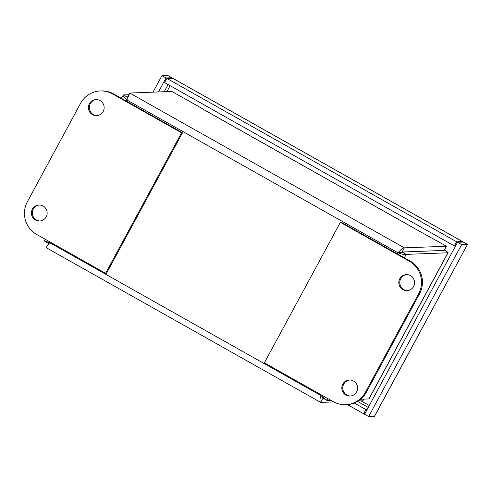 <?xml version="1.0" encoding="UTF-8"?>
<svg xmlns="http://www.w3.org/2000/svg" width="492" height="492" viewBox="0 0 492 492"><rect width="100%" height="100%" fill="white"/><g stroke="black" fill="none" stroke-linecap="round" stroke-linejoin="round"><path stroke-width="0.74" d="M414.11 228.202A6.759 1.144 119.4 0 0 414.049 228.202L203.491 109.507A6.759 1.144 -60.6 0 1 203.608 109.531L414.129 228.202M414.049 228.202L446.484 246.246L404.363 247.857C402.794 247.931 400.722 249.604 398.145 252.876C402.05 254.284 404.744 254.788 406.207 254.382L447.935 252.777A6.759 0.689 28.4 0 0 448.077 252.722A6.759 0.689 28.4 0 0 444.442 250.016M128.824 94.716L123.332 94.925C122.563 95.725 123.744 97.404 126.875 99.962L129.722 93.05L171.849 91.432L203.873 109.482M397.542 253.989L398.145 252.876L402.112 252.021L444.233 250.403L446.484 246.246M331.036 400.39L327.186 400.537L320.975 395.599C319.677 399.498 319.615 401.773 320.796 402.413L333.754 401.915M358.238 400.974L362.918 400.796L363.822 399.129M49.083 243.472L48.407 243.442L49.132 243.411M321.996 396.435L322.278 397.474L323.127 398.249M448.077 252.722L369.055 398.877A6.759 0.689 -151.6 0 1 368.914 398.932L360.593 399.252M443.889 250.416L402.13 252.082L406.207 254.382L404.35 257.826M49.68 242.716L48.45 243.208L49.182 243.349M48.554 243.066L48.388 243.38L44.268 240.951L49.704 242.685L320.975 395.599L321.337 394.922M127.28 98.775L127.49 97.219M127.188 97.65L127.416 97.225L123.332 94.925L121.389 98.32M129.531 93.462L129.722 93.05L404.363 247.857L402.112 252.021M127.692 97.68L127.471 97.207L129.722 93.05M322.74 397.026L323.103 398.237L327.186 400.537L328.146 398.76M399.08 252.839L402.13 252.082M48.567 243.528L46.15 247.636L320.563 402.321L323.041 398.256L322.764 398.096M46.15 247.636L46.42 247.242M46.156 247.599L50.073 242.009M39.434 204.98A8.026 7.872 -92.2 0 0 36.414 219.998A8.026 7.872 -92.2 0 0 40.049 220.994M43.068 205.982A8.026 7.872 87.8 0 1 39.581 221.031A8.026 7.872 87.8 0 1 31.408 213.307A8.026 7.872 87.8 0 1 43.068 205.982M96.426 99.575A8.026 7.872 -92.2 0 0 93.406 114.593A8.026 7.872 -92.2 0 0 97.041 115.589M100.06 100.577A8.026 7.872 87.8 0 1 96.573 115.626A8.026 7.872 87.8 0 1 88.4 107.902A8.026 7.872 87.8 0 1 100.06 100.577M36.672 234.456A24.083 23.61 87.8 0 1 27.386 201.72L80.565 103.369A24.083 23.61 87.8 0 1 100.319 90.959A24.083 23.61 87.8 0 1 112.637 93.954L181.566 132.809L105.595 273.306L36.672 234.456M112.637 93.954L113.578 93.917L182.501 132.772L106.536 273.269L105.595 273.306M113.578 93.917A24.083 23.61 -92.2 0 0 101.26 90.928L100.319 90.959M182.501 132.772L181.566 132.809M406.859 274.604A8.026 7.872 -92.2 0 0 403.834 289.616A8.026 7.872 -92.2 0 0 407.474 290.618M402.899 289.653A8.026 7.872 87.8 0 1 406.386 274.604A8.026 7.872 87.8 0 1 414.559 282.328A8.026 7.872 87.8 0 1 402.899 289.653M349.867 380.008A8.026 7.872 -92.2 0 0 346.842 395.021A8.026 7.872 -92.2 0 0 350.482 396.023M345.907 395.058A8.026 7.872 87.8 0 1 349.394 380.008A8.026 7.872 87.8 0 1 357.567 387.733A8.026 7.872 87.8 0 1 345.907 395.058M409.301 261.178A24.083 23.61 87.8 0 1 418.581 293.909L365.402 392.259A24.083 23.61 87.8 0 1 345.648 404.67A24.083 23.61 87.8 0 1 333.33 401.681L264.401 362.825L340.372 222.329L409.301 261.178L410.236 261.141L341.313 222.292L340.372 222.329M345.648 404.67L346.589 404.639A24.083 23.61 -92.2 0 0 366.343 392.229L419.522 293.878A24.083 23.61 -92.2 0 0 410.236 261.141M374.412 416.343L467.191 244.954L374.904 415.642L374.412 416.343L368.643 416.564L461.631 244.592L457.554 242.292L463.323 242.07L467.4 244.37L461.631 244.592M368.643 416.564L364.566 414.264L457.554 242.292M354.246 403.022L365.931 409.608L363.68 413.766L364.861 413.723M367.106 409.565L365.931 409.608M347.401 404.59L363.68 413.766M166.019 77.957L171.788 77.736L167.704 75.436L161.936 75.657L166.019 77.957L158.455 91.942M161.936 75.657L153.018 92.152M171.573 78.271L171.788 77.736L171.493 78.277M462.425 242.107L462.437 241.572L456.668 241.793L454.417 245.951L164.654 82.613L166.899 78.456L173.055 78.529M456.668 241.793L166.899 78.456M462.296 242.107L462.437 241.572L172.667 78.234M462.142 242.113L462.437 241.572M454.417 245.951L455.598 245.908M368.914 398.932L447.935 252.777M398.145 252.876L126.875 99.962L126.272 101.075M418.581 293.909L419.522 293.878M366.343 392.229L365.402 392.259M368.256 407.444L357.536 401.404M361.073 400.863L369.301 405.506M164.223 91.721L168.098 84.556M170.121 85.694L166.917 91.623M45.184 239.253L44.268 240.951M172.846 78.29L462.505 241.566"/></g></svg>
